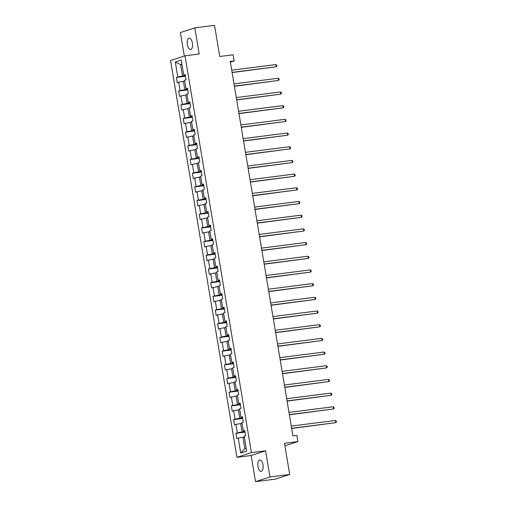 <?xml version="1.0" encoding="UTF-8"?>
<svg xmlns="http://www.w3.org/2000/svg" width="507" height="507" viewBox="0 0 507 507"><rect width="100%" height="100%" fill="white"/><g stroke="black" fill="none" stroke-linecap="round" stroke-linejoin="round"><path stroke-width="0.76" d="M262.975 464.881A5.71 2.592 -97.3 0 0 259.755 460.033A5.71 2.592 -97.3 0 0 257.974 466.51A5.71 2.592 -97.3 0 0 261.2 471.364A5.71 2.592 -97.3 0 0 262.975 464.881M192.375 43A5.71 2.592 -97.3 0 0 189.155 38.145A5.71 2.592 -97.3 0 0 187.381 44.629A5.71 2.592 -97.3 0 0 190.6 49.477A5.71 2.592 -97.3 0 0 192.375 43M255.528 481.65L275.25 479.14L289.693 474.438L269.978 476.948L265.598 450.799L251.402 452.605L236.953 457.308L251.155 455.501L255.528 481.65L269.978 476.948M251.402 452.605L185.004 55.814L170.555 60.523L236.953 457.308M185.004 55.814L199.2 54.008L194.821 27.86L180.378 32.562L184.307 56.043M194.821 27.86L214.543 25.35L219.759 56.499L233.163 54.794L234.196 60.935L230.248 61.436L292.919 435.938L296.861 435.437L297.894 441.578L284.484 443.283L289.693 474.438M175.295 62.031L177.792 76.95L176.366 77.413L177.247 82.679L178.673 82.21L180.08 90.633L178.66 91.102L179.541 96.362L180.961 95.899L182.374 104.322L180.948 104.791L181.829 110.051L183.255 109.588L184.662 118.011L183.236 118.473L184.117 123.74L185.543 123.277L186.956 131.7L185.53 132.162L186.411 137.429L187.837 136.966L189.244 145.389L187.818 145.851L188.699 151.118L190.125 150.655L191.538 159.078L190.112 159.54L190.993 164.807L192.419 164.344L193.826 172.767L192.4 173.229L193.281 178.496L194.707 178.033L196.12 186.456L194.694 186.918L195.575 192.185L197.001 191.722L198.408 200.145L196.982 200.607L197.863 205.874L199.289 205.405L200.696 213.834L199.276 214.296L200.157 219.563L201.577 219.094L202.99 227.516L201.564 227.985L202.445 233.245L203.871 232.783L205.278 241.205L203.852 241.674L204.733 246.934L206.159 246.472L207.572 254.894L206.146 255.363L207.027 260.623L208.453 260.161L209.86 268.583L208.434 269.046L209.315 274.312L210.741 273.85L212.154 282.272L210.728 282.735L211.609 288.001L213.035 287.539L214.442 295.961L213.016 296.424L213.897 301.69L215.323 301.228L216.736 309.65L215.31 310.113L216.191 315.379L217.617 314.917L219.024 323.339L217.598 323.802L218.479 329.068L219.905 328.606L221.312 337.028L219.892 337.491L220.773 342.757L222.193 342.288L223.606 350.717L222.18 351.18L223.061 356.446L224.487 355.977L225.894 364.406L224.468 364.869L225.349 370.135L226.775 369.666L228.188 378.089L226.762 378.558L227.643 383.818L229.069 383.355L230.476 391.778L229.05 392.247L229.931 397.507L231.357 397.044L232.77 405.467L231.344 405.936L232.225 411.196L233.651 410.733L235.058 419.156L233.632 419.619L234.513 424.885L235.939 424.422L237.352 432.845L235.926 433.308L236.807 438.574L238.233 438.111L240.724 453.03L246.662 451.097L244.165 436.178L245.591 435.716L244.71 430.449L243.284 430.912L241.877 422.489L243.297 422.027L242.416 416.76L240.996 417.223L239.583 408.8L241.009 408.338L240.128 403.071L238.702 403.534L237.295 395.111L238.721 394.649L237.84 389.382L236.414 389.845L235.001 381.422L236.427 380.96L235.546 375.693L234.12 376.156L232.713 367.733L234.139 367.271L233.258 362.004L231.832 362.473L230.419 354.044L231.845 353.582L230.964 348.315L229.538 348.784L228.131 340.355L229.557 339.893L228.676 334.633L227.25 335.095L225.837 326.673L227.263 326.204L226.382 320.944L224.956 321.406L223.549 312.984L224.975 312.515L224.094 307.255L222.668 307.717L221.261 299.295L222.681 298.832L221.8 293.566L220.38 294.028L218.967 285.606L220.393 285.143L219.512 279.877L218.086 280.339L216.679 271.917L218.105 271.454L217.224 266.188L215.798 266.65L214.385 258.228L215.811 257.765L214.93 252.499L213.504 252.961L212.097 244.539L213.523 244.076L212.642 238.81L211.216 239.272L209.803 230.85L211.229 230.387L210.348 225.121L208.922 225.59L207.515 217.161L208.941 216.698L208.06 211.432L206.634 211.901L205.221 203.472L206.647 203.009L205.766 197.743L204.34 198.212L202.933 189.789L204.359 189.32L203.478 184.06L202.052 184.523L200.645 176.1L202.065 175.631L201.184 170.371L199.764 170.834L198.351 162.411L199.777 161.942L198.896 156.682L197.47 157.145L196.063 148.722L197.489 148.259L196.608 142.993L195.182 143.456L193.769 135.033L195.195 134.57L194.314 129.304L192.888 129.767L191.481 121.344L192.907 120.881L192.026 115.615L190.6 116.078L189.187 107.655L190.613 107.192L189.732 101.926L188.306 102.389L186.899 93.966L188.325 93.503L187.444 88.237L186.018 88.7L184.605 80.277L186.031 79.814L185.15 74.548L183.724 75.017L181.233 60.099L175.295 62.031L180.6 64.63L182.507 76.037L185.34 75.676M244.9 431.577L242.067 431.932L240.654 423.51L242.016 423.339M244.805 431.013L243.284 430.912M237.352 432.845L242.067 431.932M235.939 424.422L240.654 423.51M242.606 417.888L239.773 418.25L238.366 409.821L239.729 409.65M242.511 417.324L240.996 417.223M235.058 419.156L239.773 418.25M233.651 410.733L238.366 409.821M240.318 404.199L237.485 404.561L236.072 396.132L237.434 395.961M240.223 403.635L238.702 403.534M232.77 405.467L237.485 404.561M231.357 397.044L236.072 396.132M238.024 390.51L235.191 390.872L233.784 382.449L235.147 382.272M237.929 389.946L236.414 389.845M230.476 391.778L235.191 390.872M229.069 383.355L233.784 382.449M235.736 376.821L232.903 377.183L231.496 368.76L232.852 368.583M235.641 376.264L234.12 376.156M228.188 378.089L232.903 377.183M226.775 369.666L231.496 368.76M233.442 363.132L230.615 363.494L229.202 355.071L230.565 354.894M233.353 362.575L231.832 362.473M225.894 364.406L230.615 363.494M224.487 355.977L229.202 355.071M231.154 349.443L228.321 349.805L226.914 341.382L228.27 341.211M231.059 348.886L229.538 348.784M223.606 350.717L228.321 349.805M222.193 342.288L226.914 341.382M228.86 335.754L226.033 336.116L224.62 327.693L225.983 327.522M228.771 335.197L227.25 335.095M221.312 337.028L226.033 336.116M219.905 328.606L224.62 327.693M226.572 322.065L223.739 322.427L222.332 314.004L223.688 313.833M226.477 321.508L224.956 321.406M219.024 323.339L223.739 322.427M217.617 314.917L222.332 314.004M224.284 308.376L221.451 308.738L220.038 300.315L221.401 300.144M224.189 307.819L222.668 307.717M216.736 309.65L221.451 308.738M215.323 301.228L220.038 300.315M221.99 294.694L219.157 295.049L217.75 286.626L219.113 286.455M221.895 294.13L220.38 294.028M214.442 295.961L219.157 295.049M213.035 287.539L217.75 286.626M219.702 281.005L216.869 281.36L215.456 272.937L216.819 272.766M219.607 280.441L218.086 280.339M212.154 282.272L216.869 281.36M210.741 273.85L215.456 272.937M217.408 267.316L214.575 267.677L213.168 259.248L214.531 259.077M217.313 266.752L215.798 266.65M209.86 268.583L214.575 267.677M208.453 260.161L213.168 259.248M215.12 253.627L212.287 253.988L210.88 245.565L212.237 245.388M215.025 253.063L213.504 252.961M207.572 254.894L212.287 253.988M206.159 246.472L210.88 245.565M212.826 239.938L209.999 240.299L208.586 231.876L209.949 231.699M212.737 239.38L211.216 239.272M205.278 241.205L209.999 240.299M203.871 232.783L208.586 231.876M210.538 226.249L207.705 226.61L206.298 218.187L207.655 218.01M210.443 225.691L208.922 225.59M202.99 227.516L207.705 226.61M201.577 219.094L206.298 218.187M208.244 212.56L205.417 212.921L204.004 204.498L205.367 204.321M208.155 212.002L206.634 211.901M200.696 213.834L205.417 212.921M199.289 205.405L204.004 204.498M205.956 198.871L203.123 199.232L201.716 190.809L203.073 190.638M205.861 198.313L204.34 198.212M198.408 200.145L203.123 199.232M197.001 191.722L201.716 190.809M203.668 185.182L200.835 185.543L199.422 177.12L200.785 176.949M203.573 184.624L202.052 184.523M196.12 186.456L200.835 185.543M194.707 178.033L199.422 177.12M201.374 171.493L198.541 171.854L197.134 163.431L198.497 163.26M201.279 170.935L199.764 170.834M193.826 172.767L198.541 171.854M192.419 164.344L197.134 163.431M199.086 157.804L196.253 158.165L194.84 149.742L196.203 149.571M198.991 157.246L197.47 157.145M191.538 159.078L196.253 158.165M190.125 150.655L194.84 149.742M196.792 144.121L193.959 144.476L192.552 136.053L193.915 135.882M196.697 143.557L195.182 143.456M189.244 145.389L193.959 144.476M187.837 136.966L192.552 136.053M194.504 130.432L191.671 130.793L190.264 122.364L191.621 122.193M194.409 129.868L192.888 129.767M186.956 131.7L191.671 130.793M185.543 123.277L190.264 122.364M192.21 116.743L189.384 117.104L187.97 108.675L189.333 108.504M192.121 116.179L190.6 116.078M184.662 118.011L189.384 117.104M183.255 109.588L187.97 108.675M189.922 103.054L187.089 103.415L185.682 94.993L187.039 94.815M189.827 102.49L188.306 102.389M182.374 104.322L187.089 103.415M180.961 95.899L185.682 94.993M187.628 89.365L184.802 89.726L183.388 81.304L184.751 81.126M187.539 88.807L186.018 88.7M180.08 90.633L184.802 89.726M178.673 82.21L183.388 81.304M181.962 64.459L180.6 64.63L181.918 64.199M185.245 75.118L183.724 75.017M177.792 76.95L182.507 76.037M284.902 445.805L297.894 441.578M230.374 62.177L234.196 60.935M244.304 437.028L242.948 437.199L244.856 448.606L246.174 448.175M240.724 453.03L244.856 448.606M238.233 438.111L242.948 437.199M176.366 77.413L185.435 76.259M178.66 91.102L187.729 89.948M180.948 104.791L190.017 103.631M183.236 118.473L192.311 117.32M185.53 132.162L194.599 131.009M187.818 145.851L196.893 144.698M190.112 159.54L199.181 158.387M192.4 173.229L201.469 172.076M194.694 186.918L203.763 185.765M196.982 200.607L206.051 199.454M199.276 214.296L208.345 213.143M201.564 227.985L210.633 226.832M203.852 241.674L212.927 240.514M206.146 255.363L215.215 254.203M208.434 269.046L217.509 267.892M210.728 282.735L219.797 281.581M213.016 296.424L222.085 295.27M215.31 310.113L224.379 308.959M217.598 323.802L226.667 322.648M219.892 337.491L228.961 336.337M222.18 351.18L231.249 350.026M224.468 364.869L233.543 363.715M226.762 378.558L235.831 377.404M229.05 392.247L238.125 391.087M231.344 405.936L240.413 404.776M233.632 419.619L242.701 418.465M235.926 433.308L244.995 432.154M265.598 450.799L251.155 455.501M232.111 72.577L276.264 66.759L232.079 72.387M275.897 64.566L276.74 65.194L276.885 66.068L276.264 66.759L275.897 64.566L231.712 70.194M234.405 86.266L278.558 80.448L234.373 86.076M278.191 78.255L279.034 78.877L279.18 79.757L278.558 80.448L278.191 78.255L234.006 83.877M236.693 99.949L280.846 94.137L236.661 99.765M280.479 91.944L281.322 92.566L281.467 93.446L280.846 94.137L280.479 91.944L236.294 97.566M238.987 113.638L283.134 107.826L238.955 113.448M282.773 105.633L283.616 106.255L283.762 107.135L283.134 107.826L282.773 105.633L238.588 111.255M241.275 127.327L285.428 121.515L241.243 127.137M285.061 119.322L285.904 119.944L286.049 120.824L285.428 121.515L285.061 119.322L240.876 124.944M243.569 141.016L287.716 135.204L243.537 140.826M287.349 133.011L288.191 133.633L288.344 134.507L287.716 135.204L287.349 133.011L243.17 138.633M245.857 154.705L290.01 148.893L245.825 154.515M289.643 146.7L290.486 147.322L290.631 148.196L290.01 148.893L289.643 146.7L245.458 152.322M248.151 168.394L292.298 162.582L248.119 168.204M291.931 160.389L292.773 161.011L292.919 161.885L292.298 162.582L291.931 160.389L247.752 166.011M250.439 182.083L294.592 176.271L250.407 181.893M294.225 174.072L295.068 174.7L295.213 175.574L294.592 176.271L294.225 174.072L250.04 179.7M252.727 195.772L296.88 189.96L252.695 195.582M296.513 187.761L297.356 188.389L297.501 189.263L296.88 189.96L296.513 187.761L252.328 193.389M255.021 209.461L299.174 203.643L254.989 209.271M298.807 201.45L299.65 202.078L299.795 202.952L299.174 203.643L298.807 201.45L254.622 207.078M257.309 223.15L301.462 217.332L257.277 222.96M301.095 215.139L301.938 215.76L302.083 216.641L301.462 217.332L301.095 215.139L256.91 220.767M259.603 236.839L303.75 231.021L259.571 236.649M303.389 228.828L304.232 229.449L304.377 230.33L303.75 231.021L303.389 228.828L259.204 234.449M261.891 250.521L306.044 244.71L261.859 250.338M305.677 242.517L306.52 243.138L306.665 244.019L306.044 244.71L305.677 242.517L261.492 248.138M264.185 264.21L308.332 258.399L264.153 264.02M307.964 256.206L308.807 256.827L308.959 257.708L308.332 258.399L307.964 256.206L263.786 261.827M266.473 277.899L310.626 272.088L266.441 277.709M310.259 269.895L311.102 270.516L311.247 271.397L310.626 272.088L310.259 269.895L266.074 275.516M268.767 291.588L312.914 285.777L268.735 291.398M312.546 283.584L313.389 284.205L313.535 285.08L312.914 285.777L312.546 283.584L268.368 289.205M271.055 305.277L315.208 299.466L271.023 305.087M314.841 297.273L315.684 297.894L315.829 298.769L315.208 299.466L314.841 297.273L270.656 302.894M273.343 318.966L317.496 313.155L273.311 318.776M317.129 310.962L317.971 311.583L318.117 312.458L317.496 313.155L317.129 310.962L272.943 316.583M275.637 332.655L319.79 326.844L275.605 332.465M319.423 324.645L320.266 325.272L320.411 326.147L319.79 326.844L319.423 324.645L275.238 330.272M277.925 346.344L322.078 340.527L277.893 346.154M321.711 338.334L322.553 338.961L322.699 339.836L322.078 340.527L321.711 338.334L277.525 343.961M280.219 360.033L324.366 354.216L280.187 359.843M324.005 352.023L324.848 352.65L324.993 353.525L324.366 354.216L324.005 352.023L279.82 357.65M282.507 373.722L326.66 367.905L282.475 373.532M326.293 365.712L327.135 366.333L327.281 367.214L326.66 367.905L326.293 365.712L282.107 371.339M284.801 387.405L328.948 381.594L284.769 387.221M328.58 379.401L329.423 380.022L329.575 380.903L328.948 381.594L328.58 379.401L284.402 385.022M287.089 401.094L331.242 395.283L287.057 400.904M330.875 393.09L331.717 393.711L331.863 394.592L331.242 395.283L330.875 393.09L286.689 398.711M289.383 414.783L333.53 408.972L289.351 414.593M333.162 406.779L334.005 407.4L334.151 408.281L333.53 408.972L333.162 406.779L288.984 412.4M291.671 428.472L335.824 422.661L291.639 428.282M335.457 420.468L336.299 421.089L336.445 421.97L335.824 422.661L335.457 420.468L291.272 426.089"/></g></svg>
